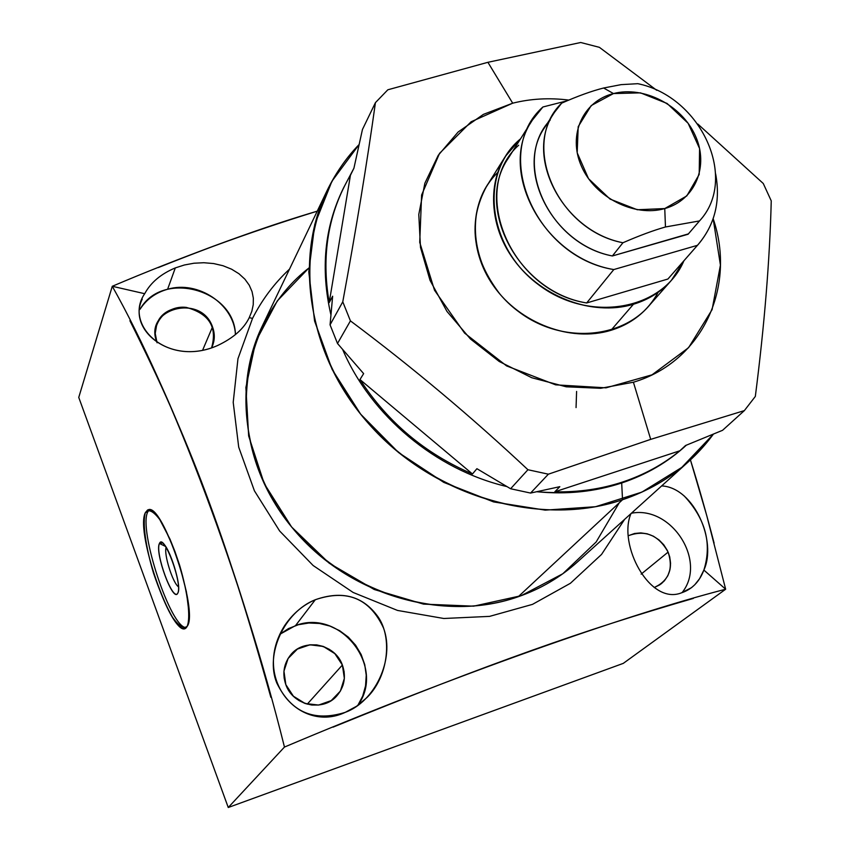 <?xml version="1.0" encoding="UTF-8"?>
<svg xmlns="http://www.w3.org/2000/svg" width="850" height="850" viewBox="0 0 850 850"><rect width="100%" height="100%" fill="white"/><g stroke="black" fill="none" stroke-linecap="round" stroke-linejoin="round"><path stroke-width="1.27" d="M688.383 233.888L612.372 255.967C552.564 244.587 514.282 169.819 544.956 127.086L554.476 112.359C523.515 155.465 562.381 231.136 622.944 242.749L612.372 255.967L622.944 242.749C556.686 230.297 519.616 143.183 561.68 103.147L554.476 112.359M699.508 220.926C738.937 178.659 700.963 96.592 637.819 83.683L621.106 84.639L603.628 88.007C591.77 91.003 577.787 96.05 561.68 103.147C577.787 96.05 591.77 91.003 603.628 88.007L613.487 93.564C583.015 101.054 567.534 134.927 581.389 166.101C594.787 197.402 634.323 217.441 664.753 208.569L665.465 226.982C653.544 230.35 639.37 235.609 622.944 242.749C639.37 235.609 653.544 230.35 665.465 226.982L664.753 208.569C695.406 200.143 709.272 165.771 695.258 135.532C681.679 105.156 643.758 85.616 613.487 93.564C583.015 101.054 567.534 134.927 581.389 166.101C594.787 197.402 634.323 217.441 664.753 208.569C695.406 200.143 709.272 165.771 695.258 135.532C681.679 105.156 643.758 85.616 613.487 93.564L603.628 88.007L621.106 84.639L637.819 83.683C700.963 96.592 738.937 178.659 699.508 220.926L699.656 220.756C738.862 178.415 700.857 96.571 637.819 83.683L621.106 84.639L603.628 88.007C591.77 91.003 577.787 96.05 561.68 103.147C519.616 143.183 556.686 230.297 622.944 242.749C639.37 235.609 653.544 230.35 665.465 226.982L699.508 220.926L665.465 226.982L699.508 220.926L688.096 234.239L699.508 220.926L688.096 234.239L612.372 255.967C548.335 243.982 511.296 160.703 550.194 120.062C511.296 160.703 548.335 243.982 612.372 255.967L622.944 242.749M568.809 100.088C549.472 97.644 530.772 98.674 512.688 103.19C530.772 98.674 549.472 97.644 568.809 100.088C549.472 97.644 530.772 98.674 512.688 103.19L487.911 62.305L580.709 42.5L599.399 47.334L656.721 90.291L599.399 47.334L580.709 42.5L487.911 62.305L387.834 89.792L375.434 102.637L362.451 129.487L375.434 102.637C367.126 162.212 356.235 228.607 342.773 301.814L350.423 320.875L337.503 343.496L330.066 324.838L342.773 301.814L330.066 324.838L332.647 296.214L329.216 302.589L350.434 175.27C328.142 213.031 321.066 255.468 329.216 302.589L350.434 175.27L353.919 168.215L362.451 129.487L353.919 168.215L343.719 187.574C326.697 222.604 321.863 260.95 329.216 302.589L332.647 296.214L330.066 324.838L337.503 343.496L350.423 320.875C411.931 366.881 471.102 416.5 527.924 469.731L548.378 474.183L530.57 493.064L510.606 488.75L527.924 469.731L510.606 488.75L476.914 468.701L472.462 473.981L359.964 379.536C387.664 422.227 425.17 453.709 472.462 473.981L359.964 379.536L363.641 373.628L337.503 343.496L363.641 373.628L359.964 379.536C387.664 422.227 425.17 453.709 472.462 473.981L476.914 468.701L510.606 488.75L530.57 493.064L548.378 474.183L650.707 439.365L744.356 410.614L755.331 396.429C764.458 325.114 769.76 259.93 771.247 200.855L763.268 183.494L697.829 124.036L763.268 183.494L771.247 200.855C769.76 259.93 764.458 325.114 755.331 396.429L744.356 410.614L722.553 430.312L744.356 410.614L650.707 439.365L633.409 382.224C702.408 361.739 736.589 286.663 713.161 218.726L720.428 265.115L712.088 309.666L688.585 347.671L652.014 374.839L606.029 387.834L555.634 384.837L506.579 365.904L464.578 333.094L434.509 290.233L419.73 242.377L421.611 195.022L439.535 153.383L471.123 121.762L512.688 103.19L483.384 114.389L458.118 132.016L438.239 155.327L424.851 183.271L418.784 214.498L420.495 247.424L430.026 280.33L446.962 311.419L470.454 338.991L499.248 361.505L531.76 377.729L566.217 386.803L600.706 388.291L633.409 382.224C702.408 361.739 736.589 286.663 713.161 218.726M671.362 280.383L648.04 306.861C638.212 317.911 625.855 325.72 610.948 330.321C571.104 342.539 520.115 323.563 493.754 286.216C467.181 248.997 469.434 199.962 497.654 172.55C461.093 207.294 470.581 276.377 518.702 311.695C566.238 347.788 635.162 337.259 658.091 292.336C647.944 310.898 632.241 323.563 610.948 330.321C574.207 341.498 527.701 326.591 500.108 294.334C472.047 257.582 467.543 221.574 486.582 186.32L505.336 156.432C485.541 187.744 491.066 233.952 519.594 267.017C548.037 300.146 595.808 315.573 633.441 304.257L610.948 330.321L633.441 304.257C648.699 299.614 661.343 291.656 671.362 280.383L683.91 260.801C674.018 282.232 657.188 296.714 633.441 304.257C591.685 316.944 537.933 296.002 511.296 256.148C484.373 216.442 489.079 165.346 520.551 138.837L505.336 156.432M688.893 461.327L577.405 561.988C560.384 577.309 540.653 588.901 518.202 596.753L622.54 499.736C647.859 491.172 669.97 478.369 688.893 461.327L713.373 434.169C690.891 464.737 660.609 486.593 622.54 499.736L621.679 482.991C646.478 474.672 668.036 462.071 686.332 445.198L686.29 445.241C668.004 462.092 646.468 474.683 621.679 482.991L622.742 481.971C644.141 474.831 663.181 464.429 679.862 450.776L685.557 445.506L722.553 430.312L685.557 445.506L679.862 450.776L554.827 491.799C578.659 492.309 601.301 489.037 622.742 481.971C644.141 474.831 663.181 464.429 679.862 450.776L554.827 491.799L559.81 486.678L530.57 493.064L559.81 486.678L554.827 491.799C578.659 492.309 601.301 489.037 622.742 481.971L621.679 482.991C595.043 491.736 566.833 494.658 537.062 491.757C566.833 494.658 595.043 491.736 621.679 482.991L622.54 499.736C532.801 530.464 414.864 490.036 353.632 404.951C291.869 320.131 297.064 207.995 359.04 144.606C345.929 158.259 335.208 173.74 326.868 191.048C291.975 263.181 310.112 362.281 374.935 430.567C439.62 498.961 542.651 526.756 622.54 499.736L518.202 596.753C447.355 621.488 357.531 598.071 301.686 538.486C245.724 478.986 230.69 391.467 262.044 326.538L326.868 191.048M329.216 302.589L332.647 296.214L330.066 324.838L342.773 301.814C356.235 228.607 367.126 162.212 375.434 102.637L387.834 89.792L487.911 62.305L512.688 103.19L483.384 114.389L458.118 132.016L438.239 155.327L424.851 183.271L418.784 214.498L420.495 247.424L430.026 280.33L446.962 311.419L470.454 338.991L499.248 361.505L531.76 377.729L566.217 386.803L600.706 388.291L633.409 382.224L650.707 439.365L548.378 474.183L527.924 469.731C471.102 416.5 411.931 366.881 350.423 320.875L342.773 301.814C356.235 228.607 367.126 162.212 375.434 102.637L362.451 129.487L353.919 168.215L350.434 175.27C328.142 213.031 321.066 255.468 329.216 302.589L350.434 175.27M506.653 486.519C435.721 469.806 371.067 415.777 342.794 349.849C371.067 415.777 435.721 469.806 506.653 486.519C435.721 469.806 371.067 415.777 342.794 349.849M330.884 314.702C320.354 268.951 324.53 226.801 343.379 188.264C324.53 226.801 320.354 268.951 330.884 314.702C320.418 269.248 324.466 227.333 343.039 188.955L343.719 187.574M567.067 100.821L542.884 106.994C491.247 152.649 535.181 257.114 613.796 269.556L697.446 245.321C714.701 225.399 720.768 201.577 715.636 173.857C720.673 200.951 714.956 224.379 698.477 244.173L667.909 279.034L586.67 302.961C518.617 292.166 473.822 207.262 508.406 158.068L532.355 120.137C496.878 170.51 543.501 258.124 613.796 269.556L586.67 302.961C510.553 291.221 468.424 189.933 518.67 145.233C468.424 189.933 510.553 291.221 586.67 302.961L613.796 269.556L697.446 245.321L613.796 269.556L586.67 302.961L667.909 279.034L697.446 245.321C714.701 225.399 720.768 201.577 715.636 173.857M613.796 269.556C535.181 257.114 491.247 152.649 542.884 106.994L532.355 120.137M698.477 244.173L667.909 279.034L586.67 302.961M142.269 299.147C126.788 329.566 171.052 366.541 217.706 345.472C233.41 337.992 243.929 328.716 249.241 317.645L251.855 311.228L253.236 304.725L253.343 298.159L252.046 291.603L249.252 285.196L244.896 279.172L238.967 273.753L231.593 269.195L223.04 265.742L213.669 263.564L203.841 262.724L193.959 263.224L184.365 264.998L175.312 267.909C160.958 273.902 150.758 282.508 144.702 293.707L112.274 286.28L78.752 397.418L228.257 807.5L78.752 397.418L228.257 807.5L623.284 663.372L725.656 589.22C625.887 614.858 451.616 676.366 284.463 747.065L228.257 807.5L284.463 747.065C242.048 576.491 172.433 393.189 112.274 286.28L78.752 397.418L112.274 286.28L144.702 293.707C123.197 324.636 167.206 367.891 217.706 345.472C233.41 337.992 243.929 328.716 249.241 317.645L251.855 311.228L253.236 304.725L253.343 298.159L252.046 291.603L249.252 285.196L244.896 279.172L238.967 273.753L231.593 269.195L223.04 265.742L213.669 263.564L203.841 262.724L193.959 263.224L184.365 264.998L175.312 267.909L167.609 289.255C155.624 292.655 146.423 299.338 140.006 309.326C146.423 299.338 155.624 292.655 167.609 289.255C197.965 280.128 234.122 304.311 235.45 334.603C234.122 304.311 197.965 280.128 167.609 289.255L175.312 267.909C160.958 273.902 150.758 282.508 144.702 293.707L112.274 286.28C180.487 257.348 248.806 232.305 317.241 211.172C272.244 224.421 219.279 243.217 158.312 267.569M289.51 269.131C274.359 283.273 262.034 299.689 252.524 318.399C262.034 299.689 274.359 283.273 289.51 269.131C274.359 283.273 262.034 299.689 252.524 318.399L237.968 358.7L233.208 402.337L238.712 447.153L254.416 490.822L279.65 531.006L313.14 565.516L353.154 592.471L397.502 610.428L443.806 618.492L489.589 616.378L532.493 604.371L570.403 583.291L601.556 554.423L624.633 519.339L601.556 554.423L570.403 583.291L532.493 604.371L489.589 616.378L443.806 618.492L397.502 610.428L353.154 592.471L313.14 565.516L279.65 531.006L254.416 490.822L238.712 447.153L233.208 402.337L237.968 358.7L252.524 318.399L249.241 317.645L252.524 318.399L237.968 358.7L233.208 402.337L238.712 447.153L254.416 490.822L279.65 531.006L313.14 565.516L353.154 592.471L397.502 610.428L443.806 618.492L489.589 616.378L532.493 604.371L570.403 583.291L601.556 554.423L624.633 519.339M622.742 481.971C644.141 474.831 663.181 464.429 679.862 450.776L554.827 491.799C578.659 492.309 601.301 489.037 622.742 481.971L621.679 482.991L622.54 499.736L518.202 596.753C434.361 626.524 325.561 586.117 275.634 504.603C225.048 423.396 242.314 319.6 308.837 268.048L277.312 300.868L255.765 341.498L245.884 387.504L248.657 435.944L264.191 483.565L291.624 527.011L329.173 563.178L374.202 589.486L423.523 604.116L473.641 606.167L521.114 595.712L562.806 573.75L596.148 542.003L619.257 502.786M714.096 543.076C706.031 512.168 698.148 484.447 690.434 459.914L706.711 515.461L725.656 589.22C625.876 614.858 451.616 676.366 284.463 747.065L228.257 807.5L623.284 663.372L228.257 807.5M158.334 267.559C211.533 245.99 264.509 227.194 317.241 211.172M270.863 697.329C234.037 558.769 179.509 414.811 129.912 320.737M187.191 626.301C176.237 647.806 134.332 532.908 145.393 512.571L147.709 509.894L150.992 510.17L155.072 513.432L159.768 519.562L170 539.166L174.994 551.639L179.562 565.059L186.405 591.781L189.114 613.679L188.721 621.35L187.191 626.301C198.911 611.915 162.764 503.487 148.452 509.681L145.393 512.571C135.341 530.602 170.255 633.792 184.726 628.299L187.191 626.301M682.029 592.673C707.466 561.244 671.532 505.442 631.412 513.23C671.532 505.442 707.466 561.244 682.029 592.673C707.466 561.244 671.532 505.442 631.412 513.23M668.111 552.107C673.529 568.831 668.907 580.646 654.234 587.541L661.321 583.716C670.544 575.407 672.807 564.867 668.111 552.107L641.144 574.143L668.111 552.107C658.569 535.149 645.437 529.646 628.724 535.574C645.437 529.646 658.569 535.149 668.111 552.107L641.144 574.143M357.808 705.426C386.197 666.804 340.085 608.164 295.534 625.589L279.767 634.323L295.534 625.589C340.085 608.164 386.197 666.804 357.808 705.426L362.706 696.076L365.553 685.876L366.233 675.24L364.746 664.636L361.144 654.479L355.598 645.192L348.341 637.149L339.649 630.689L329.906 626.057L319.494 623.464L308.837 623.008L298.382 624.718L288.554 628.543L279.767 634.323M342.38 665.04L344.112 671.628L344.356 678.385L343.092 684.983L340.382 691.082L336.356 696.384L331.203 700.612L325.189 703.556L318.601 705.054L311.791 705.032L305.097 703.481L298.849 700.485L293.388 696.192L288.968 690.827L285.834 684.654L284.134 677.992L283.953 671.181L285.303 664.572L288.086 658.495L292.188 653.246L297.373 649.092L303.386 646.234L309.931 644.81L316.689 644.884L323.308 646.446L329.471 649.421L334.868 653.661L339.246 658.952L342.38 665.04L307.254 704.151L342.38 665.04C335.006 643.407 303.344 637.543 290.137 655.552C283.656 664.286 282.221 673.986 285.834 684.654C292.836 705.532 322.713 712.183 336.611 696.118C344.42 687.034 346.343 676.674 342.38 665.04L307.254 704.151M212.511 326.91C215.156 334.146 214.848 341.116 211.576 347.809L212.245 346.396C214.88 340.064 214.965 333.572 212.511 326.91L202.629 350.189L212.511 326.91C204.521 302.632 164.071 300.719 156.729 324.53L155.231 333.402L156.963 342.433C142.959 308.667 201.057 292.91 212.511 326.91L202.629 350.189M157.101 342.784L156.963 342.433C149.812 324.286 166.143 304.991 186.214 307.392C209.079 313.533 217.536 327.006 211.576 347.809M630.987 513.612C617.663 544.149 649.559 605.572 681.434 592.854C649.559 605.572 617.663 544.149 630.987 513.612C617.663 544.149 649.559 605.572 681.434 592.854L691.486 587.679L694.822 584.704L699.582 578.701L703.874 570.074C712.119 543.66 705.564 518.946 684.207 495.933C705.564 518.946 712.119 543.66 703.874 570.074L725.656 589.22L703.874 570.074C717.188 541.567 694.174 487.454 661.661 485.913M345.228 712.353L356.649 706.222L366.987 697.531C388.11 676.823 392.711 638.053 378.133 616.951C363.078 596.031 342.136 590.293 315.308 599.728L295.534 625.589L315.308 599.728C303.099 604.945 292.91 613.519 284.75 625.451C250.559 679.15 300.443 733.784 345.228 712.353C374.691 701.749 395.176 659.345 383.541 628.086C369.782 598.379 347.034 588.923 315.308 599.728C284.059 612.021 265.019 654.532 276.792 683.007C291.189 712.343 314.001 722.128 345.228 712.353C374.691 701.749 395.176 659.345 383.541 628.086C369.782 598.379 347.034 588.923 315.308 599.728C284.059 612.021 265.019 654.532 276.792 683.007C291.189 712.343 314.001 722.128 345.228 712.353M703.874 570.074C699.444 581.772 691.974 589.369 681.434 592.854C691.974 589.369 699.444 581.772 703.874 570.074L725.656 589.22L706.711 515.461L690.434 459.914M166.164 547.336C163.519 553.658 172.752 583.164 178.511 586.819C172.752 583.164 163.519 553.658 166.164 547.336C163.519 553.658 172.752 583.164 178.511 586.819M165.58 546.444L159.46 543.479C154.339 552.075 173.145 603.372 177.756 593.215C173.145 603.372 154.339 552.075 159.46 543.479C163.721 532.153 183.281 585.129 177.756 593.215L177.831 593.056C181.953 586.766 169.83 547.134 162.499 542.927L159.46 543.479L165.58 546.444L159.46 543.479C164.029 533.226 182.867 584.279 177.756 593.215C172.869 602.331 154.732 552.883 159.46 543.479M149.313 509.66L147.815 511.817C138.019 529.242 170.839 628.586 186.182 627.555C170.839 628.586 138.019 529.242 147.815 511.817L145.393 512.571L147.815 511.817L149.313 509.66L147.815 511.817C138.019 529.242 170.839 628.586 186.182 627.555M613.487 93.564L640.518 92.863L667.101 103.466L688.139 123.293L699.593 148.559L699.189 174.452L686.821 195.904L664.753 208.569L637.319 209.748L610.045 199.081L588.529 178.681L577.182 152.777L578.202 126.65L591.228 105.559L613.487 93.564L603.628 88.007M665.465 226.982L664.753 208.569M612.372 255.967L688.096 234.239M330.066 324.838L337.503 343.496L350.423 320.875C411.931 366.881 471.102 416.5 527.924 469.731L548.378 474.183L530.57 493.064L559.81 486.678L554.827 491.799M472.462 473.981L359.964 379.536C387.664 422.227 425.17 453.709 472.462 473.981L476.914 468.701L510.606 488.75L527.924 469.731M679.862 450.776L685.557 445.506L722.553 430.312L744.356 410.614L650.707 439.365L548.378 474.183M337.503 343.496L363.641 373.628L359.964 379.536M375.434 102.637L387.834 89.792L487.911 62.305L580.709 42.5L599.399 47.334L656.721 90.291M697.829 124.036L763.268 183.494L771.247 200.855C769.76 259.93 764.458 325.114 755.331 396.429L744.356 410.614M512.688 103.19L487.911 62.305M633.409 382.224L650.707 439.365M537.062 491.757C596.721 496.538 646.478 481.015 686.332 445.198M359.04 144.606L331.946 181.231L314.787 224.326L308.784 271.766L314.585 321.045L332.138 369.442L360.644 414.163L398.576 452.561L443.785 482.386L493.627 501.925L545.201 510.127L595.542 506.717L641.878 492.118L681.796 467.404L713.373 434.169M520.551 138.837C479.145 172.837 487.252 247.127 538.741 284.856C589.539 323.499 663.074 310.165 683.91 260.801M610.948 330.321L633.441 304.257M667.909 279.034L697.446 245.321M129.912 320.758C188.519 437.739 225.441 534.682 270.852 697.319M145.393 512.571C142.354 522.644 145.562 546.306 153.425 572.836C159.311 590.325 165.612 605.062 172.337 617.026C178.744 626.046 183.696 629.138 187.191 626.301C190.814 617.387 187.85 593.119 179.562 565.059C173.315 546.614 166.717 531.452 159.768 519.562C153.319 511.094 148.527 508.767 145.393 512.571L147.815 511.817M333.019 727.154C491.279 662.713 583.302 630.328 693.334 598.411M235.45 334.603C234.398 289.319 162.053 269.748 140.006 309.326M285.834 684.654L293.388 696.192L305.097 703.481L318.601 705.054L331.203 700.612L340.382 691.082L344.356 678.385L342.38 665.04L334.868 653.661L323.308 646.446L309.931 644.81L297.373 649.092L288.086 658.495L283.953 671.181L285.834 684.654M654.234 587.541L659.781 584.821L664.403 580.794L667.856 575.673L669.949 569.755L670.576 563.348L669.704 556.824L667.378 550.524L663.754 544.786L658.994 539.931L653.384 536.201L647.211 533.811L640.815 532.886L634.536 533.492L628.724 535.574M315.308 599.728L295.534 625.589M217.706 345.472C233.41 337.992 243.929 328.716 249.241 317.645L251.855 311.228L253.236 304.725L253.343 298.159L252.046 291.603L249.252 285.196L244.896 279.172L238.967 273.753L231.593 269.195L223.04 265.742L213.669 263.564L203.841 262.724L193.959 263.224L184.365 264.998L175.312 267.909C160.958 273.902 150.758 282.508 144.702 293.707C123.197 324.636 167.206 367.891 217.706 345.472M175.312 267.909L167.609 289.255M252.524 318.399L249.241 317.645M576.597 391.436L576.056 407.586M342.773 301.814L350.423 320.875M510.606 488.75L530.57 493.064M688.234 234.069L699.656 220.756"/></g></svg>
